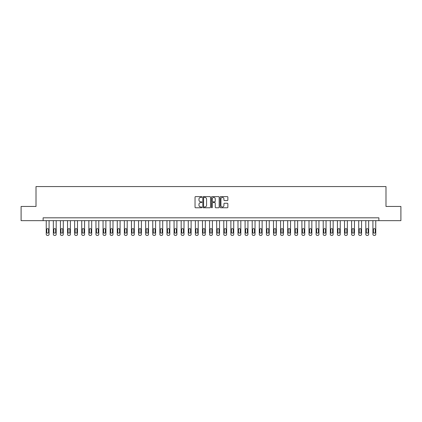 <?xml version="1.0" encoding="UTF-8"?>
<svg xmlns="http://www.w3.org/2000/svg" width="422" height="422" viewBox="0 0 422 422"><rect width="100%" height="100%" fill="white"/><g stroke="black" fill="none" stroke-linecap="round" stroke-linejoin="round"><path stroke-width="0.63" d="M201.911 197.005A0.39 0.39 0 0 0 201.521 196.615L195.597 196.615A0.559 0.559 0 0 0 195.038 197.174L195.038 207.213A0.559 0.559 0 0 0 195.597 207.772L201.521 207.772A0.39 0.39 0 0 0 201.911 207.381A0.39 0.39 0 0 0 201.521 206.991L200.751 206.991A1.783 1.783 0 0 1 198.968 205.203L198.968 204.369A1.783 1.783 0 0 1 200.751 202.586L201.521 202.586A0.39 0.39 0 0 0 201.911 202.196A0.39 0.39 0 0 0 201.521 201.806L200.751 201.806A1.783 1.783 0 0 1 198.968 200.017L198.968 199.184A1.783 1.783 0 0 1 200.751 197.396L201.521 197.396A0.39 0.39 0 0 0 201.911 197.005M227.3 200.55A0.559 0.559 0 0 0 227.854 199.991L227.854 197.174A0.559 0.559 0 0 0 227.3 196.615L220.717 196.615A0.559 0.559 0 0 0 220.157 197.174L220.157 207.213A0.559 0.559 0 0 0 220.717 207.772L227.3 207.772A0.559 0.559 0 0 0 227.854 207.213L227.854 203.81A0.559 0.559 0 0 0 227.3 203.251L224.483 203.251A0.559 0.559 0 0 0 223.924 203.81L223.924 205.498A1.493 1.493 0 0 1 222.431 206.991A1.493 1.493 0 0 1 220.938 205.498L220.938 198.889A1.493 1.493 0 0 1 222.431 197.396A1.493 1.493 0 0 1 223.924 198.889L223.924 199.991A0.559 0.559 0 0 0 224.483 200.55L227.3 200.55M43.118 220.659L21.1 220.659L21.1 206.453L36.012 206.453L36.012 186.571L385.988 186.571L385.988 206.453L400.9 206.453L400.9 220.659L378.882 220.659L378.882 217.815L43.118 217.815L43.118 220.659L378.882 220.659M210.509 197.174A0.559 0.559 0 0 0 209.956 196.615L203.372 196.615A0.559 0.559 0 0 0 202.818 197.174L202.818 207.213A0.559 0.559 0 0 0 203.372 207.772L209.956 207.772A0.559 0.559 0 0 0 210.509 207.213L210.509 197.174M212.044 196.615L218.628 196.615A0.559 0.559 0 0 1 219.182 197.174L219.182 207.213A0.559 0.559 0 0 1 218.628 207.772L215.811 207.772A0.559 0.559 0 0 1 215.252 207.213L215.252 203.14A0.559 0.559 0 0 0 214.692 202.586L212.825 202.586A0.559 0.559 0 0 0 212.271 203.14L212.271 207.381A0.39 0.39 0 0 1 211.881 207.772A0.39 0.39 0 0 1 211.491 207.381L211.491 197.174A0.559 0.559 0 0 1 212.044 196.615M203.99 197.396A0.39 0.39 0 0 0 203.599 197.786L203.599 206.601A0.39 0.39 0 0 0 203.99 206.991L204.797 206.991A1.783 1.783 0 0 0 206.58 205.203L206.58 199.184A1.783 1.783 0 0 0 204.797 197.396L203.99 197.396M215.252 198.915A1.493 1.493 0 0 0 213.759 197.427A1.493 1.493 0 0 0 212.271 198.915L212.271 201.247A0.559 0.559 0 0 0 212.825 201.806L214.692 201.806A0.559 0.559 0 0 0 215.252 201.247L215.252 198.915M49.079 220.659L49.079 234.294A1.134 1.134 0 0 1 47.944 235.429L47.375 235.429A1.134 1.134 0 0 1 46.241 234.294L46.241 220.659M48.567 232.248L48.567 229.521A0.907 0.907 0 0 0 47.66 228.613A0.907 0.907 0 0 0 46.752 229.521L46.752 232.248A0.907 0.907 0 0 0 47.66 233.155A0.907 0.907 0 0 0 48.567 232.248M56.184 220.659L56.184 234.294A1.134 1.134 0 0 1 55.045 235.429L54.48 235.429A1.134 1.134 0 0 1 53.341 234.294L53.341 220.659M55.672 232.248L55.672 229.521A0.907 0.907 0 0 0 54.76 228.613A0.907 0.907 0 0 0 53.852 229.521L53.852 232.248A0.907 0.907 0 0 0 54.76 233.155A0.907 0.907 0 0 0 55.672 232.248M63.284 220.659L63.284 234.294A1.134 1.134 0 0 1 62.15 235.429L61.58 235.429A1.134 1.134 0 0 1 60.441 234.294L60.441 220.659M62.772 232.248L62.772 229.521A0.907 0.907 0 0 0 61.865 228.613A0.907 0.907 0 0 0 60.953 229.521L60.953 232.248A0.907 0.907 0 0 0 61.865 233.155A0.907 0.907 0 0 0 62.772 232.248M70.384 220.659L70.384 234.294A1.134 1.134 0 0 1 69.25 235.429L68.68 235.429A1.134 1.134 0 0 1 67.546 234.294L67.546 220.659M69.873 232.248L69.873 229.521A0.907 0.907 0 0 0 68.965 228.613A0.907 0.907 0 0 0 68.058 229.521L68.058 232.248A0.907 0.907 0 0 0 68.965 233.155A0.907 0.907 0 0 0 69.873 232.248M77.49 220.659L77.49 234.294A1.134 1.134 0 0 1 76.35 235.429L75.781 235.429A1.134 1.134 0 0 1 74.647 234.294L74.647 220.659M76.978 232.248L76.978 229.521A0.907 0.907 0 0 0 76.065 228.613A0.907 0.907 0 0 0 75.158 229.521L75.158 232.248A0.907 0.907 0 0 0 76.065 233.155A0.907 0.907 0 0 0 76.978 232.248M84.59 220.659L84.59 234.294A1.134 1.134 0 0 1 83.45 235.429L82.886 235.429A1.134 1.134 0 0 1 81.747 234.294L81.747 220.659M84.078 232.248L84.078 229.521A0.907 0.907 0 0 0 83.171 228.613A0.907 0.907 0 0 0 82.258 229.521L82.258 232.248A0.907 0.907 0 0 0 83.171 233.155A0.907 0.907 0 0 0 84.078 232.248M91.69 220.659L91.69 234.294A1.134 1.134 0 0 1 90.556 235.429L89.986 235.429A1.134 1.134 0 0 1 88.852 234.294L88.852 220.659M91.178 232.248L91.178 229.521A0.907 0.907 0 0 0 90.271 228.613A0.907 0.907 0 0 0 89.364 229.521L89.364 232.248A0.907 0.907 0 0 0 90.271 233.155A0.907 0.907 0 0 0 91.178 232.248M98.79 220.659L98.79 234.294A1.134 1.134 0 0 1 97.656 235.429L97.086 235.429A1.134 1.134 0 0 1 95.952 234.294L95.952 220.659M98.284 232.248L98.284 229.521A0.907 0.907 0 0 0 97.371 228.613A0.907 0.907 0 0 0 96.464 229.521L96.464 232.248A0.907 0.907 0 0 0 97.371 233.155A0.907 0.907 0 0 0 98.284 232.248M105.896 220.659L105.896 234.294A1.134 1.134 0 0 1 104.756 235.429L104.192 235.429A1.134 1.134 0 0 1 103.052 234.294L103.052 220.659M105.384 232.248L105.384 229.521A0.907 0.907 0 0 0 104.477 228.613A0.907 0.907 0 0 0 103.564 229.521L103.564 232.248A0.907 0.907 0 0 0 104.477 233.155A0.907 0.907 0 0 0 105.384 232.248M112.996 220.659L112.996 234.294A1.134 1.134 0 0 1 111.862 235.429L111.292 235.429A1.134 1.134 0 0 1 110.158 234.294L110.158 220.659M112.484 232.248L112.484 229.521A0.907 0.907 0 0 0 111.577 228.613A0.907 0.907 0 0 0 110.669 229.521L110.669 232.248A0.907 0.907 0 0 0 111.577 233.155A0.907 0.907 0 0 0 112.484 232.248M120.096 220.659L120.096 234.294A1.134 1.134 0 0 1 118.962 235.429L118.392 235.429A1.134 1.134 0 0 1 117.258 234.294L117.258 220.659M119.584 232.248L119.584 229.521A0.907 0.907 0 0 0 118.677 228.613A0.907 0.907 0 0 0 117.77 229.521L117.77 232.248A0.907 0.907 0 0 0 118.677 233.155A0.907 0.907 0 0 0 119.584 232.248M127.201 220.659L127.201 234.294A1.134 1.134 0 0 1 126.062 235.429L125.498 235.429A1.134 1.134 0 0 1 124.358 234.294L124.358 220.659M126.69 232.248L126.69 229.521A0.907 0.907 0 0 0 125.777 228.613A0.907 0.907 0 0 0 124.87 229.521L124.87 232.248A0.907 0.907 0 0 0 125.777 233.155A0.907 0.907 0 0 0 126.69 232.248M134.301 220.659L134.301 234.294A1.134 1.134 0 0 1 133.167 235.429L132.598 235.429A1.134 1.134 0 0 1 131.458 234.294L131.458 220.659M133.79 232.248L133.79 229.521A0.907 0.907 0 0 0 132.883 228.613A0.907 0.907 0 0 0 131.97 229.521L131.97 232.248A0.907 0.907 0 0 0 132.883 233.155A0.907 0.907 0 0 0 133.79 232.248M141.402 220.659L141.402 234.294A1.134 1.134 0 0 1 140.268 235.429L139.698 235.429A1.134 1.134 0 0 1 138.564 234.294L138.564 220.659M140.89 232.248L140.89 229.521A0.907 0.907 0 0 0 139.983 228.613A0.907 0.907 0 0 0 139.075 229.521L139.075 232.248A0.907 0.907 0 0 0 139.983 233.155A0.907 0.907 0 0 0 140.89 232.248M148.507 220.659L148.507 234.294A1.134 1.134 0 0 1 147.368 235.429L146.798 235.429A1.134 1.134 0 0 1 145.664 234.294L145.664 220.659M147.995 232.248L147.995 229.521A0.907 0.907 0 0 0 147.083 228.613A0.907 0.907 0 0 0 146.176 229.521L146.176 232.248A0.907 0.907 0 0 0 147.083 233.155A0.907 0.907 0 0 0 147.995 232.248M155.607 220.659L155.607 234.294A1.134 1.134 0 0 1 154.468 235.429L153.903 235.429A1.134 1.134 0 0 1 152.764 234.294L152.764 220.659M155.096 232.248L155.096 229.521A0.907 0.907 0 0 0 154.188 228.613A0.907 0.907 0 0 0 153.276 229.521L153.276 232.248A0.907 0.907 0 0 0 154.188 233.155A0.907 0.907 0 0 0 155.096 232.248M162.707 220.659L162.707 234.294A1.134 1.134 0 0 1 161.573 235.429L161.004 235.429A1.134 1.134 0 0 1 159.869 234.294L159.869 220.659M162.196 232.248L162.196 229.521A0.907 0.907 0 0 0 161.288 228.613A0.907 0.907 0 0 0 160.381 229.521L160.381 232.248A0.907 0.907 0 0 0 161.288 233.155A0.907 0.907 0 0 0 162.196 232.248M169.808 220.659L169.808 234.294A1.134 1.134 0 0 1 168.673 235.429L168.104 235.429A1.134 1.134 0 0 1 166.97 234.294L166.97 220.659M169.301 232.248L169.301 229.521A0.907 0.907 0 0 0 168.389 228.613A0.907 0.907 0 0 0 167.481 229.521L167.481 232.248A0.907 0.907 0 0 0 168.389 233.155A0.907 0.907 0 0 0 169.301 232.248M176.913 220.659L176.913 234.294A1.134 1.134 0 0 1 175.774 235.429L175.209 235.429A1.134 1.134 0 0 1 174.07 234.294L174.07 220.659M176.401 232.248L176.401 229.521A0.907 0.907 0 0 0 175.494 228.613A0.907 0.907 0 0 0 174.581 229.521L174.581 232.248A0.907 0.907 0 0 0 175.494 233.155A0.907 0.907 0 0 0 176.401 232.248M184.013 220.659L184.013 234.294A1.134 1.134 0 0 1 182.879 235.429L182.309 235.429A1.134 1.134 0 0 1 181.175 234.294L181.175 220.659M183.501 232.248L183.501 229.521A0.907 0.907 0 0 0 182.594 228.613A0.907 0.907 0 0 0 181.682 229.521L181.682 232.248A0.907 0.907 0 0 0 182.594 233.155A0.907 0.907 0 0 0 183.501 232.248M191.113 220.659L191.113 234.294A1.134 1.134 0 0 1 189.979 235.429L189.409 235.429A1.134 1.134 0 0 1 188.275 234.294L188.275 220.659M190.602 232.248L190.602 229.521A0.907 0.907 0 0 0 189.694 228.613A0.907 0.907 0 0 0 188.787 229.521L188.787 232.248A0.907 0.907 0 0 0 189.694 233.155A0.907 0.907 0 0 0 190.602 232.248M198.219 220.659L198.219 234.294A1.134 1.134 0 0 1 197.079 235.429L196.515 235.429A1.134 1.134 0 0 1 195.375 234.294L195.375 220.659M197.707 232.248L197.707 229.521A0.907 0.907 0 0 0 196.794 228.613A0.907 0.907 0 0 0 195.887 229.521L195.887 232.248A0.907 0.907 0 0 0 196.794 233.155A0.907 0.907 0 0 0 197.707 232.248M205.319 220.659L205.319 234.294A1.134 1.134 0 0 1 204.185 235.429L203.615 235.429A1.134 1.134 0 0 1 202.476 234.294L202.476 220.659M204.807 232.248L204.807 229.521A0.907 0.907 0 0 0 203.9 228.613A0.907 0.907 0 0 0 202.987 229.521L202.987 232.248A0.907 0.907 0 0 0 203.9 233.155A0.907 0.907 0 0 0 204.807 232.248M212.419 220.659L212.419 234.294A1.134 1.134 0 0 1 211.285 235.429L210.715 235.429A1.134 1.134 0 0 1 209.581 234.294L209.581 220.659M211.907 232.248L211.907 229.521A0.907 0.907 0 0 0 211 228.613A0.907 0.907 0 0 0 210.093 229.521L210.093 232.248A0.907 0.907 0 0 0 211 233.155A0.907 0.907 0 0 0 211.907 232.248M219.524 220.659L219.524 234.294A1.134 1.134 0 0 1 218.385 235.429L217.815 235.429A1.134 1.134 0 0 1 216.681 234.294L216.681 220.659M219.013 232.248L219.013 229.521A0.907 0.907 0 0 0 218.1 228.613A0.907 0.907 0 0 0 217.193 229.521L217.193 232.248A0.907 0.907 0 0 0 218.1 233.155A0.907 0.907 0 0 0 219.013 232.248M226.625 220.659L226.625 234.294A1.134 1.134 0 0 1 225.485 235.429L224.921 235.429A1.134 1.134 0 0 1 223.781 234.294L223.781 220.659M226.113 232.248L226.113 229.521A0.907 0.907 0 0 0 225.206 228.613A0.907 0.907 0 0 0 224.293 229.521L224.293 232.248A0.907 0.907 0 0 0 225.206 233.155A0.907 0.907 0 0 0 226.113 232.248M233.725 220.659L233.725 234.294A1.134 1.134 0 0 1 232.591 235.429L232.021 235.429A1.134 1.134 0 0 1 230.887 234.294L230.887 220.659M233.213 232.248L233.213 229.521A0.907 0.907 0 0 0 232.306 228.613A0.907 0.907 0 0 0 231.398 229.521L231.398 232.248A0.907 0.907 0 0 0 232.306 233.155A0.907 0.907 0 0 0 233.213 232.248M240.825 220.659L240.825 234.294A1.134 1.134 0 0 1 239.691 235.429L239.121 235.429A1.134 1.134 0 0 1 237.987 234.294L237.987 220.659M240.318 232.248L240.318 229.521A0.907 0.907 0 0 0 239.406 228.613A0.907 0.907 0 0 0 238.499 229.521L238.499 232.248A0.907 0.907 0 0 0 239.406 233.155A0.907 0.907 0 0 0 240.318 232.248M247.93 220.659L247.93 234.294A1.134 1.134 0 0 1 246.791 235.429L246.226 235.429A1.134 1.134 0 0 1 245.087 234.294L245.087 220.659M247.419 232.248L247.419 229.521A0.907 0.907 0 0 0 246.506 228.613A0.907 0.907 0 0 0 245.599 229.521L245.599 232.248A0.907 0.907 0 0 0 246.506 233.155A0.907 0.907 0 0 0 247.419 232.248M255.03 220.659L255.03 234.294A1.134 1.134 0 0 1 253.896 235.429L253.327 235.429A1.134 1.134 0 0 1 252.192 234.294L252.192 220.659M254.519 232.248L254.519 229.521A0.907 0.907 0 0 0 253.611 228.613A0.907 0.907 0 0 0 252.699 229.521L252.699 232.248A0.907 0.907 0 0 0 253.611 233.155A0.907 0.907 0 0 0 254.519 232.248M262.131 220.659L262.131 234.294A1.134 1.134 0 0 1 260.996 235.429L260.427 235.429A1.134 1.134 0 0 1 259.293 234.294L259.293 220.659M261.619 232.248L261.619 229.521A0.907 0.907 0 0 0 260.712 228.613A0.907 0.907 0 0 0 259.804 229.521L259.804 232.248A0.907 0.907 0 0 0 260.712 233.155A0.907 0.907 0 0 0 261.619 232.248M269.236 220.659L269.236 234.294A1.134 1.134 0 0 1 268.097 235.429L267.532 235.429A1.134 1.134 0 0 1 266.393 234.294L266.393 220.659M268.724 232.248L268.724 229.521A0.907 0.907 0 0 0 267.812 228.613A0.907 0.907 0 0 0 266.904 229.521L266.904 232.248A0.907 0.907 0 0 0 267.812 233.155A0.907 0.907 0 0 0 268.724 232.248M276.336 220.659L276.336 234.294A1.134 1.134 0 0 1 275.202 235.429L274.632 235.429A1.134 1.134 0 0 1 273.493 234.294L273.493 220.659M275.824 232.248L275.824 229.521A0.907 0.907 0 0 0 274.917 228.613A0.907 0.907 0 0 0 274.005 229.521L274.005 232.248A0.907 0.907 0 0 0 274.917 233.155A0.907 0.907 0 0 0 275.824 232.248M283.436 220.659L283.436 234.294A1.134 1.134 0 0 1 282.302 235.429L281.732 235.429A1.134 1.134 0 0 1 280.598 234.294L280.598 220.659M282.925 232.248L282.925 229.521A0.907 0.907 0 0 0 282.017 228.613A0.907 0.907 0 0 0 281.11 229.521L281.11 232.248A0.907 0.907 0 0 0 282.017 233.155A0.907 0.907 0 0 0 282.925 232.248M290.542 220.659L290.542 234.294A1.134 1.134 0 0 1 289.402 235.429L288.833 235.429A1.134 1.134 0 0 1 287.698 234.294L287.698 220.659M290.03 232.248L290.03 229.521A0.907 0.907 0 0 0 289.117 228.613A0.907 0.907 0 0 0 288.21 229.521L288.21 232.248A0.907 0.907 0 0 0 289.117 233.155A0.907 0.907 0 0 0 290.03 232.248M297.642 220.659L297.642 234.294A1.134 1.134 0 0 1 296.502 235.429L295.938 235.429A1.134 1.134 0 0 1 294.799 234.294L294.799 220.659M297.13 232.248L297.13 229.521A0.907 0.907 0 0 0 296.223 228.613A0.907 0.907 0 0 0 295.31 229.521L295.31 232.248A0.907 0.907 0 0 0 296.223 233.155A0.907 0.907 0 0 0 297.13 232.248M304.742 220.659L304.742 234.294A1.134 1.134 0 0 1 303.608 235.429L303.038 235.429A1.134 1.134 0 0 1 301.904 234.294L301.904 220.659M304.23 232.248L304.23 229.521A0.907 0.907 0 0 0 303.323 228.613A0.907 0.907 0 0 0 302.416 229.521L302.416 232.248A0.907 0.907 0 0 0 303.323 233.155A0.907 0.907 0 0 0 304.23 232.248M311.842 220.659L311.842 234.294A1.134 1.134 0 0 1 310.708 235.429L310.138 235.429A1.134 1.134 0 0 1 309.004 234.294L309.004 220.659M311.331 232.248L311.331 229.521A0.907 0.907 0 0 0 310.423 228.613A0.907 0.907 0 0 0 309.516 229.521L309.516 232.248A0.907 0.907 0 0 0 310.423 233.155A0.907 0.907 0 0 0 311.331 232.248M318.948 220.659L318.948 234.294A1.134 1.134 0 0 1 317.808 235.429L317.244 235.429A1.134 1.134 0 0 1 316.104 234.294L316.104 220.659M318.436 232.248L318.436 229.521A0.907 0.907 0 0 0 317.523 228.613A0.907 0.907 0 0 0 316.616 229.521L316.616 232.248A0.907 0.907 0 0 0 317.523 233.155A0.907 0.907 0 0 0 318.436 232.248M326.048 220.659L326.048 234.294A1.134 1.134 0 0 1 324.914 235.429L324.344 235.429A1.134 1.134 0 0 1 323.21 234.294L323.21 220.659M325.536 232.248L325.536 229.521A0.907 0.907 0 0 0 324.629 228.613A0.907 0.907 0 0 0 323.716 229.521L323.716 232.248A0.907 0.907 0 0 0 324.629 233.155A0.907 0.907 0 0 0 325.536 232.248M333.148 220.659L333.148 234.294A1.134 1.134 0 0 1 332.014 235.429L331.444 235.429A1.134 1.134 0 0 1 330.31 234.294L330.31 220.659M332.636 232.248L332.636 229.521A0.907 0.907 0 0 0 331.729 228.613A0.907 0.907 0 0 0 330.822 229.521L330.822 232.248A0.907 0.907 0 0 0 331.729 233.155A0.907 0.907 0 0 0 332.636 232.248M340.253 220.659L340.253 234.294A1.134 1.134 0 0 1 339.114 235.429L338.549 235.429A1.134 1.134 0 0 1 337.41 234.294L337.41 220.659M339.742 232.248L339.742 229.521A0.907 0.907 0 0 0 338.829 228.613A0.907 0.907 0 0 0 337.922 229.521L337.922 232.248A0.907 0.907 0 0 0 338.829 233.155A0.907 0.907 0 0 0 339.742 232.248M347.353 220.659L347.353 234.294A1.134 1.134 0 0 1 346.219 235.429L345.65 235.429A1.134 1.134 0 0 1 344.51 234.294L344.51 220.659M346.842 232.248L346.842 229.521A0.907 0.907 0 0 0 345.934 228.613A0.907 0.907 0 0 0 345.022 229.521L345.022 232.248A0.907 0.907 0 0 0 345.934 233.155A0.907 0.907 0 0 0 346.842 232.248M354.454 220.659L354.454 234.294A1.134 1.134 0 0 1 353.319 235.429L352.75 235.429A1.134 1.134 0 0 1 351.616 234.294L351.616 220.659M353.942 232.248L353.942 229.521A0.907 0.907 0 0 0 353.035 228.613A0.907 0.907 0 0 0 352.127 229.521L352.127 232.248A0.907 0.907 0 0 0 353.035 233.155A0.907 0.907 0 0 0 353.942 232.248M361.559 220.659L361.559 234.294A1.134 1.134 0 0 1 360.42 235.429L359.85 235.429A1.134 1.134 0 0 1 358.716 234.294L358.716 220.659M361.047 232.248L361.047 229.521A0.907 0.907 0 0 0 360.135 228.613A0.907 0.907 0 0 0 359.227 229.521L359.227 232.248A0.907 0.907 0 0 0 360.135 233.155A0.907 0.907 0 0 0 361.047 232.248M368.659 220.659L368.659 234.294A1.134 1.134 0 0 1 367.52 235.429L366.955 235.429A1.134 1.134 0 0 1 365.816 234.294L365.816 220.659M368.148 232.248L368.148 229.521A0.907 0.907 0 0 0 367.24 228.613A0.907 0.907 0 0 0 366.328 229.521L366.328 232.248A0.907 0.907 0 0 0 367.24 233.155A0.907 0.907 0 0 0 368.148 232.248M375.759 220.659L375.759 234.294A1.134 1.134 0 0 1 374.625 235.429L374.056 235.429A1.134 1.134 0 0 1 372.921 234.294L372.921 220.659M375.248 232.248L375.248 229.521A0.907 0.907 0 0 0 374.34 228.613A0.907 0.907 0 0 0 373.433 229.521L373.433 232.248A0.907 0.907 0 0 0 374.34 233.155A0.907 0.907 0 0 0 375.248 232.248"/></g></svg>
